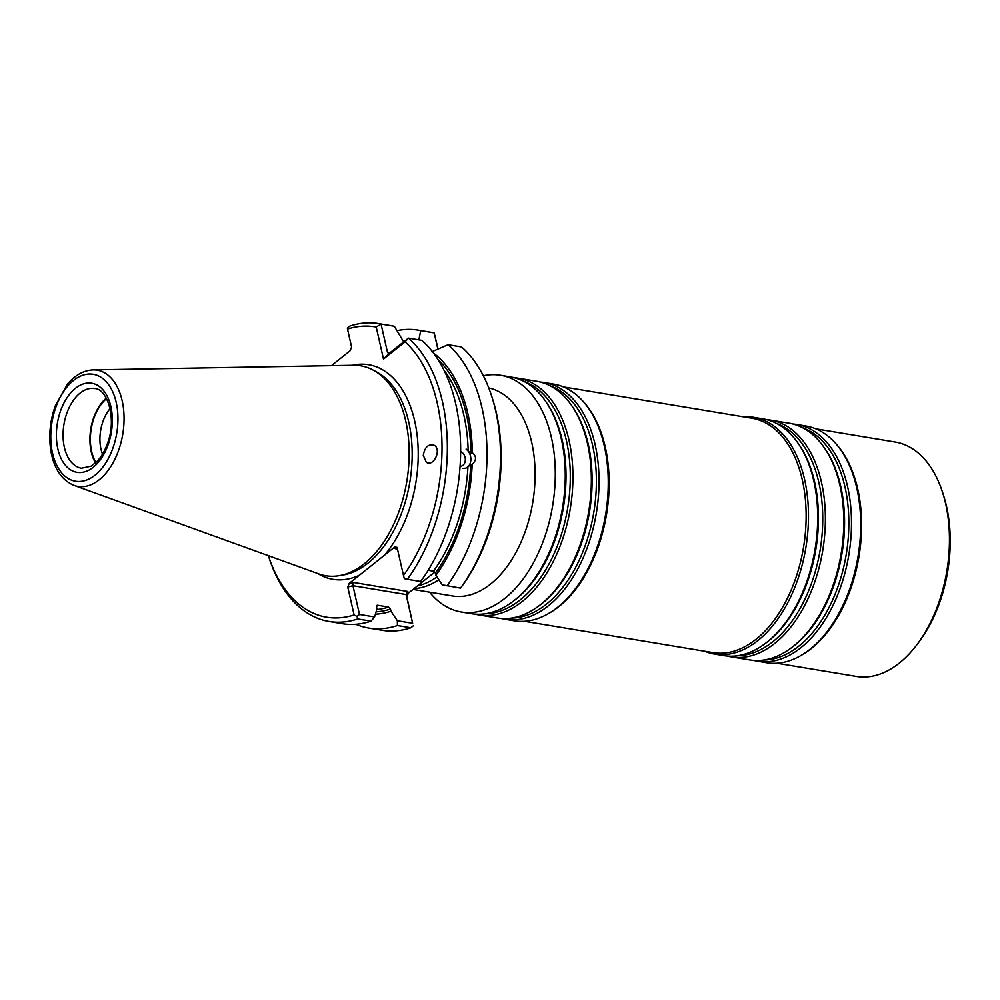<?xml version="1.0" encoding="UTF-8"?>
<svg xmlns="http://www.w3.org/2000/svg" width="1000" height="1000" viewBox="0 0 1000 1000"><rect width="100%" height="100%" fill="white"/><g stroke="black" fill="none" stroke-linecap="round" stroke-linejoin="round"><path stroke-width="1.5" d="M423.3 455.375L426.275 462.2C433.438 467.438 441.9 449.75 434.35 445.337C428.462 443.625 424.775 446.975 423.3 455.375M397.488 549.1L395.25 548.725L394.688 547.038L397.088 547.362L403.488 575.475A147.188 89.2 -80.6 0 0 405.05 341.875L383.5 359.087L376.225 327.05A147.188 89.2 -80.6 0 0 347.512 329.087L351.6 347.075L350.1 350.737L331.425 365.65M371.025 621.163A150.988 91.5 -80.6 0 1 342.325 623.675L329.038 621.462A150.988 91.5 -80.6 0 1 269 557.587L268.375 555.675A147.188 89.2 -80.6 0 0 354.1 614.95L347.75 587L352.962 585.712L359.487 614.462L357.05 616.438L357.738 618.95L371.025 621.163L374.575 616.962L359.487 614.462M317.825 573.562A108.775 65.912 -80.6 0 0 359.487 575.163L349.25 583.35L347.75 587M394.688 547.038L384.45 555.212A108.775 65.912 -80.6 0 0 416.15 428.4A108.775 65.912 -80.6 0 0 352.425 365.275M302.725 366.163L301.7 366.175M354.1 614.95L357.05 616.438M376.112 611.8A134.95 81.775 -80.6 0 0 390.462 609.062L390.962 611.213L397.362 620.75L412.625 623.288L406.1 594.538L407.8 591.475L353.113 582.4L352.962 585.712L406.1 594.538L406.85 596.825L408.35 593.175L434.8 572.025M390.462 609.062L388.587 607.075L377.587 605.25L376.488 606.737L376.975 608.888L374.575 616.962M376.737 605.513A133.05 80.625 99.4 0 0 377.587 605.25L377.075 605.288M347.512 329.087L347.388 328.075L349.837 326.087A150.988 91.5 -80.6 0 1 378.525 323.562A150.988 91.5 -80.6 0 1 381.05 324.05L387.5 352.413L388.787 353.638L383.5 359.087M437.875 349.113L434.188 332.875L420.712 330.637L418.85 339.862M376.225 327.05L381.05 324.05L394.338 326.25L403.963 342.362M405.05 341.875L408.438 338.125L388.787 353.638M431.763 351.788L448.088 344.712L461.562 346.95A150.988 91.5 -80.6 0 1 491.712 396.275A150.988 91.5 -80.6 0 1 460.5 588.112L462.587 585.3A147.188 89.2 -80.6 0 0 492.562 398.913L491.712 396.275M407.362 579.288L420.65 581.5A150.988 91.5 -80.6 0 0 421.725 340.337L408.438 338.125A150.988 91.5 -80.6 0 1 407.362 579.288L404.325 578.663L403.488 575.475M460.5 588.112L442.287 584.85L435.887 575.312L435.4 573.15A134.95 81.775 -80.6 0 0 470.712 464.688L472.188 464.35A137.325 83.212 -80.6 0 1 435.887 575.312M428.162 570.288L433.512 571.175L435.4 573.15M433.512 571.175A133.05 80.625 -80.6 0 0 467.938 466.85L465.825 468.162A10.688 8.25 77.1 0 0 470.875 459.425A10.688 8.25 77.1 0 0 466.1 449.062L468.175 451.012A133.05 80.625 -80.6 0 0 444.087 370.325M465.825 468.162L462.3 468.488M468.175 451.012L470.887 453.088L472.35 452.762A137.325 83.212 -80.6 0 0 433.525 353.075M467.938 466.85L470.712 464.688M375.412 614.175A137.325 83.212 -80.6 0 0 390.962 611.213M359.487 575.163L384.45 555.212M74.05 485.387L318.8 573.913A106.412 64.488 -80.6 0 0 339.113 575.688A106.412 64.488 -80.6 0 0 406.825 481.325A106.412 64.488 -80.6 0 0 373.263 370.15A106.412 64.488 -80.6 0 0 353.462 365.262L93.238 369.888C83.637 370.325 75.013 375.125 67.362 384.25L55.263 405.913C49.462 422.512 48.25 438.837 51.638 454.875C55.275 470.538 62.75 480.712 74.05 485.387A58.913 35.7 -80.6 0 0 122.775 434.137A58.913 35.7 -80.6 0 0 93.238 369.888M406.85 596.825L412.625 623.288M420.712 330.637A150.988 91.5 -80.6 0 0 418.188 330.15L431.662 332.4A150.988 91.5 -80.6 0 1 434.188 332.875L438.088 349.025M413.312 625.788L410.875 627.775L397.4 625.538L397.362 620.75M395.25 548.725L397.475 549.012M472.35 452.762C476.625 456.337 476.562 460.2 472.188 464.35M460.087 466.388A7.7 5.95 77.1 0 0 461.012 466.275A7.7 5.95 77.1 0 0 465.325 459.412A7.7 5.95 77.1 0 0 460.662 451.587M329.038 621.462A150.988 91.5 -80.6 0 0 357.738 618.95M394.338 326.25A150.988 91.5 -80.6 0 0 391.812 325.775L378.525 323.562M447.025 585.875A150.988 91.5 -80.6 0 0 448.088 344.712M355.788 624.263A150.988 91.5 -80.6 0 0 368.7 628.062A150.988 91.5 -80.6 0 0 397.4 625.538M368.7 628.062L382.175 630.3A150.988 91.5 -80.6 0 0 410.875 627.775M418.188 330.15A150.988 91.5 -80.6 0 0 397 330.65M106.263 398.125A40.388 24.475 -80.6 0 0 91.225 451.8A40.388 24.475 -80.6 0 0 95.5 462.887M106.538 398.625A39.675 24.05 -80.6 0 0 91.65 451.463A39.675 24.05 -80.6 0 0 95.925 462.5M110.062 408.65A32.875 19.925 -80.6 0 0 100.988 449.15A32.875 19.925 -80.6 0 0 102.513 454.15M776.938 663.238L856.363 676.438A118.8 71.988 -80.6 0 0 917.325 644.15L919.388 641.375A114.05 69.112 -80.6 0 0 943.6 495.613L942.55 492.312A118.8 71.988 -80.6 0 0 895.3 442.05L815.875 428.85M917.325 644.15A118.8 71.988 -80.6 0 0 942.55 492.312M753.65 660.4A119.987 72.713 -80.6 0 0 757.463 661.213L766.675 662.738A119.987 72.713 -80.6 0 0 800.225 655.913L801.7 655.075A118.8 71.988 -80.6 0 0 858.975 556.438A118.8 71.988 -80.6 0 0 836.675 444.588L835.55 443.312A119.987 72.713 -80.6 0 0 806 426.012L796.787 424.475A119.987 72.713 -80.6 0 0 792.925 424.012M800.225 655.913A119.987 72.713 -80.6 0 0 858.062 556.287A119.987 72.713 -80.6 0 0 835.55 443.312M757.463 661.213A119.987 72.713 -80.6 0 0 848.85 554.763A119.987 72.713 -80.6 0 0 796.787 424.475M727.55 656.062A119.987 72.713 -80.6 0 0 731.363 656.875L749.788 659.938A119.987 72.713 -80.6 0 0 791.075 648.037A119.987 72.713 -80.6 0 0 824.338 447.812A119.987 72.713 -80.6 0 0 789.112 423.2L770.688 420.15A119.987 72.713 -80.6 0 0 766.825 419.675M731.363 656.875A119.987 72.713 -80.6 0 0 822.75 550.425A119.987 72.713 -80.6 0 0 770.688 420.15M704.6 651.225A119.987 72.713 -80.6 0 0 714.475 654.062L723.688 655.6A119.987 72.713 -80.6 0 0 764.975 643.713A119.987 72.713 -80.6 0 0 798.238 443.475A119.987 72.713 -80.6 0 0 763.012 418.875L753.8 417.337A119.987 72.713 -80.6 0 0 743.538 416.838M714.475 654.062A119.987 72.713 -80.6 0 0 805.863 547.612A119.987 72.713 -80.6 0 0 753.8 417.337M524.487 621.3L713.05 652.625A118.8 71.988 -80.6 0 0 803.538 547.238A118.8 71.988 -80.6 0 0 751.988 418.237L563.425 386.912M501.2 618.462A119.987 72.713 -80.6 0 0 505.012 619.275L514.225 620.8A119.987 72.713 -80.6 0 0 547.775 613.975L549.263 613.138A118.8 71.988 -80.6 0 0 606.525 514.5A118.8 71.988 -80.6 0 0 584.225 402.65L583.1 401.375A119.987 72.713 -80.6 0 0 553.55 384.075L544.338 382.537A119.987 72.713 -80.6 0 0 540.475 382.075M547.775 613.975A119.987 72.713 -80.6 0 0 605.625 514.35A119.987 72.713 -80.6 0 0 583.1 401.375M505.012 619.275A119.987 72.713 -80.6 0 0 596.4 512.825A119.987 72.713 -80.6 0 0 544.338 382.537M475.1 614.125A119.987 72.713 -80.6 0 0 478.913 614.938L497.337 618A119.987 72.713 -80.6 0 0 538.625 606.1A119.987 72.713 -80.6 0 0 571.9 405.875A119.987 72.713 -80.6 0 0 536.663 381.262L518.237 378.212A119.987 72.713 -80.6 0 0 514.375 377.738M478.913 614.938A119.987 72.713 -80.6 0 0 570.3 508.488A119.987 72.713 -80.6 0 0 518.237 378.212M429.588 592.175A119.987 72.713 -80.6 0 0 461.275 612L471.238 613.663A119.987 72.713 -80.6 0 0 512.525 601.775A119.987 72.713 -80.6 0 0 545.788 401.538A119.987 72.713 -80.6 0 0 510.562 376.938L500.6 375.275A119.987 72.713 -80.6 0 0 483.338 375.763M461.275 612A119.987 72.713 -80.6 0 0 552.663 505.562A119.987 72.713 -80.6 0 0 500.6 375.275M413.038 589.425L452.35 595.95A105.612 64 -80.6 0 0 532.537 503.738A105.612 64 -80.6 0 0 488.762 387.925M414.038 588.625A105.612 64 -80.6 0 0 438.862 579.75M417.413 585.925A104.425 63.275 -80.6 0 0 436.938 576.888M390.037 352.825L387.5 352.413M470.887 453.088A134.95 81.775 -80.6 0 0 438.25 359.913M376.788 609.525A133.05 80.625 -80.6 0 0 388.587 607.075M339.113 575.688L343.013 575.025A105.1 63.688 -80.6 0 0 409.875 481.838A105.1 63.688 -80.6 0 0 376.737 372.025L373.263 370.15M349.25 583.35L353.113 582.4M407.8 591.475L408.35 593.175M52.538 453.2A54.2 32.85 -80.6 0 0 109.6 456.037A54.2 32.85 -80.6 0 0 90.975 374.038A54.2 32.85 -80.6 0 0 52.538 453.2M57.862 448.95A45.138 27.35 -80.6 0 0 105.388 451.312A45.138 27.35 -80.6 0 0 89.862 383.025A45.138 27.35 -80.6 0 0 57.862 448.95M64.375 447.337A40.388 24.475 -80.6 0 0 81.475 468.225L91.037 466.188L96.9 461.538C101.625 456.613 105.363 450.012 108.075 441.712C116.737 417.375 106.95 388.675 94.725 388.537A40.388 24.475 -80.6 0 0 69.887 406.138A40.388 24.475 -80.6 0 0 64.375 447.337M763.95 660.013A118.475 71.787 -80.6 0 0 846.25 554.325A118.475 71.787 -80.6 0 0 802.55 427.713M791.075 648.037L792.5 646.975A118.475 71.787 -80.6 0 0 825.35 449.275L824.338 447.812M737.85 655.675A118.475 71.787 -80.6 0 0 820.15 549.987A118.475 71.787 -80.6 0 0 776.438 423.375M764.975 643.713L766.4 642.638A118.475 71.787 -80.6 0 0 799.25 444.938L798.238 443.475M511.5 618.075A118.475 71.787 -80.6 0 0 593.8 512.388A118.475 71.787 -80.6 0 0 550.1 385.775M538.625 606.1L540.062 605.037A118.475 71.787 -80.6 0 0 572.9 407.337L571.9 405.875M485.4 613.737A118.475 71.787 -80.6 0 0 567.7 508.05A118.475 71.787 -80.6 0 0 524 381.438M512.525 601.775L513.95 600.7A118.475 71.787 -80.6 0 0 546.8 403L545.788 401.538"/></g></svg>
